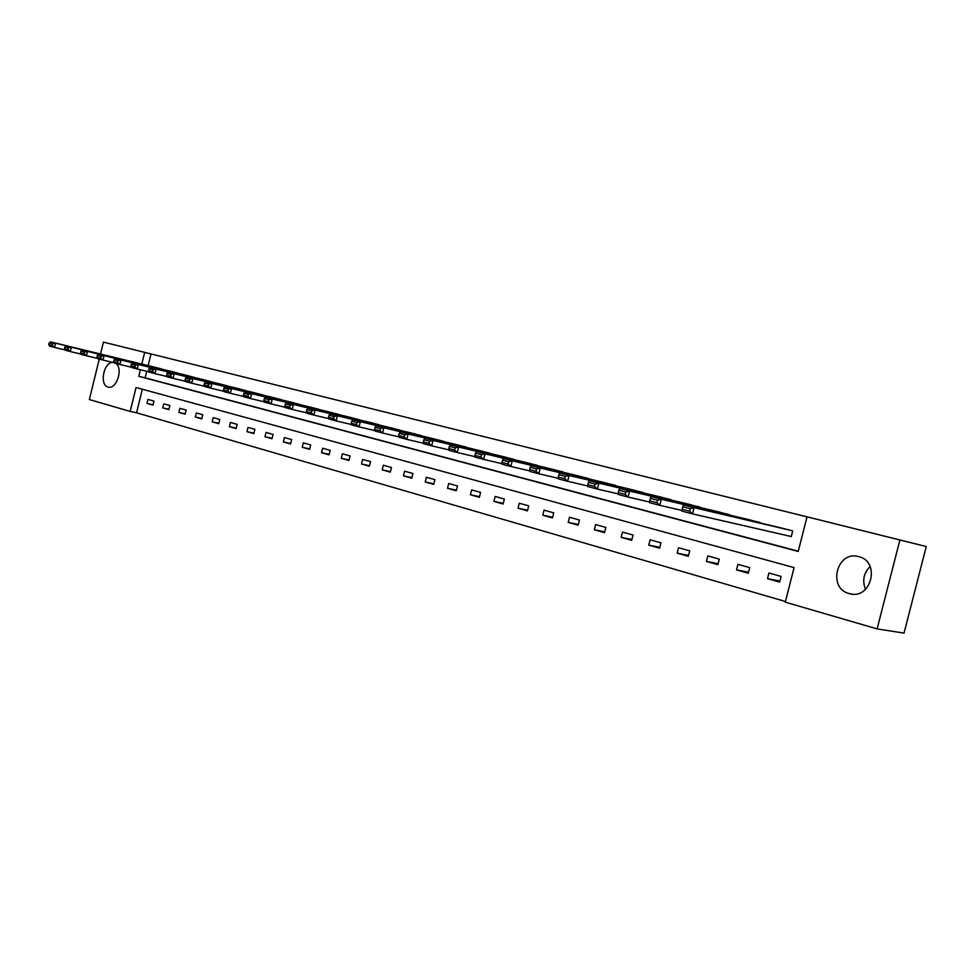 <?xml version="1.0" encoding="UTF-8"?>
<svg xmlns="http://www.w3.org/2000/svg" width="975" height="975" viewBox="0 0 975 975"><rect width="100%" height="100%" fill="white"/><g stroke="black" fill="none" stroke-linecap="round" stroke-linejoin="round"><path stroke-width="1.46" d="M115.818 363.419C123.52 368.343 116.464 390 108.14 387.051L108.091 387.038C99.17 385.198 103.63 361.932 112.808 362.42M858.634 556.628L858.89 556.688C880.986 561.795 871.041 600.393 849.383 593.617L849.188 593.568C827.153 588.327 836.928 550.071 858.634 556.628M140.412 369.769L138.803 376.326L798.208 551.448L807.032 516.835L926.25 546.536L904.032 633.116L877.11 628.899L785.277 602.16L794.089 567.596L136.049 387.502L130.175 411.426L89.359 399.543L99.267 359.105M142.35 389.22L136.561 412.791L785.448 601.502M136.561 412.791L130.175 411.426M781.109 576.42L768.934 573.008L767.496 578.663L779.659 582.099L781.109 576.42M749.738 567.645L737.917 564.342L736.503 569.912L748.312 573.251L749.738 567.645M719.282 559.126L707.801 555.921L706.412 561.417L717.88 564.659L719.282 559.126M689.703 550.863L678.551 547.743L677.174 553.166L688.326 556.311L689.703 550.863M660.965 542.831L650.13 539.797L648.777 545.135L659.612 548.194L660.965 542.831M633.031 535.019L622.501 532.082L621.173 537.347L631.69 540.321L633.031 535.019M605.877 527.426L595.628 524.562L594.311 529.754L604.561 532.655L605.877 527.426M579.455 520.041L569.485 517.262L568.193 522.381L578.151 525.196L579.455 520.041M553.739 512.862L544.038 510.144L542.77 515.202L552.459 517.932L553.739 512.862M528.718 505.854L519.261 503.222L518.018 508.207L527.451 510.876L528.718 505.854M504.343 499.042L495.142 496.47L493.898 501.394L503.1 504.002L504.343 499.042M480.602 492.412L471.632 489.901L470.413 494.764L479.383 497.299L480.602 492.412M457.47 485.94L448.719 483.503L447.525 488.304L456.263 490.766L457.47 485.94M434.911 479.639L426.392 477.25L425.21 481.991L433.717 484.404L434.911 479.639M412.925 473.497L404.613 471.169L403.443 475.849L411.742 478.201L412.925 473.497M391.475 467.5L383.358 465.221L382.212 469.852L390.317 472.144L391.475 467.5M370.537 461.638L362.627 459.432L361.481 464.003L369.391 466.233L370.537 461.638M350.11 455.934L342.383 453.777L341.262 458.287L348.977 460.468L350.11 455.934M330.172 450.352L322.628 448.244L321.518 452.717L329.05 454.837L330.172 450.352M310.696 444.917L303.322 442.857L302.226 447.269L309.587 449.341L310.696 444.917M291.659 439.591L284.468 437.58L283.384 441.943L290.574 443.978L291.659 439.591M273.073 434.399L266.041 432.425L264.968 436.739L272.001 438.726L273.073 434.399M254.902 429.317L248.028 427.391L246.967 431.657L253.841 433.595L254.902 429.317M237.144 424.357L230.417 422.467L229.369 426.684L236.096 428.586L237.144 424.357M219.765 419.494L213.196 417.653L212.16 421.822L218.741 423.686L219.765 419.494M202.776 414.753L196.341 412.949L195.329 417.068L201.764 418.884L202.776 414.753M186.164 410.097L179.863 408.342L178.852 412.425L185.152 414.192L186.164 410.097M169.894 405.551L163.727 403.833L162.74 407.867L168.894 409.61L169.894 405.551M153.977 401.103L147.944 399.421L146.957 403.406L152.99 405.112L153.977 401.103M807.032 516.86L151.015 353.949L148.163 365.601M146.762 371.28L145.153 377.825L798.269 551.192M790.237 536.299L791.261 536.567L792.712 530.875L780.451 527.743M761.048 523.185L749.251 519.736M730.409 515.3L718.953 511.96M700.659 507.634L689.532 504.416M671.751 500.199L660.94 497.079M643.658 492.972L633.141 489.938M616.334 485.952L606.109 483.003M589.765 479.115L579.808 476.251M563.903 472.461L554.214 469.682M538.736 465.989L529.291 463.296M514.215 459.688L505.026 457.068M490.34 453.546L481.382 450.998M467.074 447.562L458.335 445.087M444.381 441.736L435.862 439.323M422.273 436.044L413.961 433.692M400.688 430.499L392.584 428.208M379.641 425.1L371.731 422.857M359.092 419.811L351.366 417.641M339.032 414.655L331.488 412.535M319.447 409.622L312.073 407.55M300.312 404.71L293.109 402.687M281.617 399.908L274.572 397.934M263.348 395.216L256.462 393.278M245.481 390.622L238.753 388.732M228.004 386.137L221.423 384.296M210.917 381.749L204.482 379.945M194.208 377.447L187.907 375.692M177.852 373.254L171.685 371.524M161.838 369.135L155.793 367.453M899.913 539.906L877.11 628.899M100.523 354.023L103.435 342.128L144.69 352.365L141.814 364.053M151.015 353.949L144.69 352.365M145.153 377.825L138.803 376.326M779.939 580.99L767.496 578.663M748.581 572.203L736.503 569.912M718.124 563.66L706.412 561.417M688.557 555.372L677.174 553.166M659.831 547.304L648.777 545.135M631.91 539.467L621.173 537.347M604.756 531.838L594.311 529.754M578.346 524.428L568.193 522.381M552.654 517.201L542.77 515.202M527.633 510.169L518.018 508.207M503.271 503.319L493.898 501.394M479.542 496.653L470.413 494.764M456.41 490.145L447.525 488.304M433.875 483.807L425.21 481.991M411.889 477.628L403.443 475.849M390.451 471.595L382.212 469.852M369.525 465.709L361.481 464.003M349.111 459.956L341.262 458.287M329.172 454.35L321.518 452.717M309.709 448.866L302.226 447.269M290.696 443.515L283.384 441.943M272.11 438.287L264.968 436.739M253.951 433.168L246.967 431.657M236.194 428.171L229.369 426.684M218.839 423.284L212.16 421.822M201.849 418.507L195.329 417.068M185.238 413.827L178.852 412.425M168.98 409.244L162.74 407.867M153.075 404.759L146.957 403.406M865.544 589.351C862.095 580.734 863.618 573.142 870.114 566.572M791.688 530.607L694.066 507.658L692.494 513.862L791.273 536.543M781.475 527.987L683.451 504.928L694.066 507.658L690.239 508.694L682.805 506.768L682.171 509.255L689.605 511.18L690.239 508.694M689.605 511.18L692.494 513.862L681.891 511.095L682.171 509.255M682.805 506.768L683.451 504.928M760.159 522.515L661.318 499.224L659.77 505.33L681.988 510.449M750.238 519.967L651.044 496.567L661.318 499.224L657.516 500.236L650.325 498.371L649.716 500.809L656.906 502.686L657.516 500.236M656.906 502.686L659.77 505.33L649.496 502.649L649.716 500.809M650.325 498.371L651.044 496.567M729.544 514.666L629.606 491.047L628.083 497.067L649.569 502.028M719.916 512.192L619.649 488.487L629.606 491.047L625.852 492.046L618.881 490.242L618.272 492.643L625.243 494.447L625.852 492.046M625.243 494.447L628.083 497.067L618.138 494.471L618.272 492.643M618.881 490.242L619.649 488.487M699.806 507.037L598.882 483.137L597.395 489.06L618.187 493.874M690.458 504.636L589.241 480.651L598.882 483.137L595.164 484.112L588.413 482.357L587.827 484.721L594.567 486.476L595.164 484.112M594.567 486.476L597.395 489.06L587.754 486.537L587.827 484.721M588.413 482.357L589.241 480.651M670.934 499.627L569.107 475.471L567.645 481.297L587.779 485.977M661.842 497.287L559.76 473.058L569.107 475.471L565.439 476.422L558.894 474.727L558.309 477.055L564.854 478.749L565.439 476.422M564.854 478.749L567.645 481.297L558.309 478.859L558.309 477.055M558.894 474.727L559.76 473.058M642.854 492.424L540.247 468.024L538.797 473.765L558.309 478.311M634.018 490.157L531.18 465.697L540.247 468.024L536.603 468.963L530.254 467.317L529.681 469.609L536.031 471.266L536.603 468.963M536.031 471.266L538.797 473.765L529.742 471.4L529.681 469.609M530.254 467.317L531.18 465.697M615.554 485.416L512.241 460.809L510.815 466.464L529.73 470.888M606.962 483.21L503.441 458.543L512.241 460.809L508.633 461.736L502.478 460.139L501.918 462.394L508.072 463.99L508.633 461.736M508.072 463.99L510.815 466.464L502.028 464.173L501.918 462.394M502.478 460.139L503.441 458.543M588.997 478.603L485.062 453.814L483.661 459.383L501.991 463.673M580.637 476.458L476.519 451.608L485.062 453.814L481.492 454.716L475.52 453.168L474.959 455.386L480.943 456.946L481.492 454.716M480.943 456.946L483.661 459.383L475.13 457.153L474.959 455.386M475.52 453.168L476.519 451.608M563.16 471.973L458.664 447.013L457.299 452.51L475.081 456.678M555.019 469.877L450.377 444.88L458.664 447.013L455.142 447.891L449.329 446.392L448.78 448.585L454.594 450.097L455.142 447.891M454.594 450.097L457.299 452.51L449.012 450.34L448.78 448.585M449.329 446.392L450.377 444.88M538.005 465.514L433.034 440.408L431.681 445.819L448.951 449.889M530.083 463.478L424.978 438.336L433.034 440.408L429.548 441.273L423.893 439.81L423.357 441.98L429 443.442L429.548 441.273M429 443.442L431.681 445.819L423.625 443.722L423.357 441.98M423.893 439.81L424.978 438.336M513.508 459.225L408.123 433.997L406.794 439.335L423.564 443.284M505.793 457.251L400.286 431.974L408.123 433.997L404.662 434.838L399.177 433.424L398.653 435.557L404.138 436.983L404.662 434.838M404.138 436.983L406.794 439.335L398.958 437.288L398.653 435.557M399.177 433.424L400.286 431.974M489.645 453.107L383.906 427.757L382.59 433.022L398.885 436.861M482.125 451.181L376.289 425.795L383.906 427.757L380.482 428.586L375.143 427.208L374.619 429.305L379.957 430.694L380.482 428.586M379.957 430.694L382.59 433.022L374.985 431.035L374.619 429.305M375.143 427.208L376.289 425.795M466.391 447.135L360.348 421.688L359.056 426.879L374.9 430.621M459.067 445.258L352.938 419.774L360.348 421.688L356.96 422.504L351.768 421.163L351.256 423.235L356.448 424.576L356.96 422.504M356.448 424.576L359.056 426.879L351.658 424.942L351.256 423.235M351.768 421.163L352.938 419.774M443.722 441.322L337.435 415.777L336.168 420.908L351.561 424.552M436.581 439.493L330.22 413.924L337.435 415.777L334.084 416.581L329.026 415.277L328.526 417.324L333.572 418.641L334.084 416.581M333.572 418.641L336.168 420.908L328.953 419.018L328.526 417.324M329.026 415.277L330.22 413.924M421.627 435.654L315.132 410.036L313.877 415.094L328.855 418.641M414.655 433.863L308.112 408.22L315.132 410.036L311.805 410.828L306.893 409.549L306.394 411.572L311.305 412.852L311.805 410.828M311.305 412.852L313.877 415.094L306.857 413.254L306.394 411.572M306.893 409.549L308.112 408.22M400.067 430.121L293.414 404.442L292.183 409.427L306.759 412.888M393.266 428.378L286.577 402.675L293.414 404.442L290.123 405.222L285.334 403.979L284.846 405.966L289.624 407.209L290.123 405.222M289.624 407.209L292.183 409.427L285.346 407.648L284.846 405.966M285.334 403.979L286.577 402.675M379.019 424.722L272.269 398.994L271.05 403.918L285.236 407.294M372.389 423.016L265.602 397.276L272.269 398.994L269.002 399.75L264.347 398.543L263.859 400.518L268.515 401.724L269.002 399.75M268.515 401.724L271.05 403.918L264.383 402.175L263.859 400.518M264.347 398.543L265.602 397.276M358.495 419.457L251.66 393.681L250.453 398.543L264.274 401.834M352.012 417.788L245.164 392.011L251.66 393.681L248.43 394.436L243.884 393.254L243.409 395.192L247.942 396.374L248.43 394.436M247.942 396.374L250.453 398.543L243.969 396.849L243.409 395.192M243.884 393.254L245.164 392.011M338.447 414.314L231.575 388.513L230.38 393.303L243.848 396.52M332.122 412.693L225.237 386.88L231.575 388.513L228.369 389.244L223.945 388.099L223.47 390.012L227.894 391.17L228.369 389.244M227.894 391.17L230.38 393.303L224.055 391.658L223.47 390.012M223.945 388.099L225.237 386.88M318.874 409.293L211.989 383.467L210.819 388.196L223.945 391.328M312.695 407.708L205.81 381.871L211.989 383.467L208.821 384.187L204.494 383.077L204.031 384.967L208.358 386.088L208.821 384.187M208.358 386.088L210.819 388.196L204.652 386.587L204.031 384.967M204.494 383.077L205.81 381.871M299.752 404.381L192.892 378.544L191.734 383.224L204.531 386.283M293.719 402.833L186.871 376.996L192.892 378.544L189.747 379.263L185.543 378.166L185.079 380.043L189.284 381.128L189.747 379.263M189.284 381.128L191.734 383.224L185.725 381.652L185.079 380.043M185.543 378.166L186.871 376.996M281.068 399.592L174.257 373.742L173.123 378.361L185.603 381.347M275.169 398.068L168.382 372.231L174.257 373.742L171.149 374.449L167.042 373.388L166.579 375.229L170.698 376.301L171.149 374.449M170.698 376.301L173.123 378.361L167.249 376.837L166.579 375.229M167.042 373.388L168.382 372.231M262.799 394.899L156.073 369.062L154.952 373.632L167.127 376.545M257.034 393.425L150.345 367.575L156.073 369.062L152.99 369.757L148.98 368.708L148.529 370.537L152.551 371.585L152.99 369.757M152.551 371.585L154.952 373.632L149.224 372.133L148.529 370.537M148.98 368.708L150.345 367.575M244.944 390.317L138.328 364.492L137.219 369.001L149.102 371.841M239.314 388.879L132.722 363.041L138.328 364.492L135.269 365.174L131.357 364.15L130.918 365.954L134.83 366.978L135.269 365.174M134.83 366.978L137.219 369.001L131.625 367.538L130.918 365.954M131.357 364.15L132.722 363.041M227.492 385.844L120.998 360.019L119.901 364.479L131.503 367.258M221.983 384.43L115.525 358.617L120.998 360.019L117.975 360.689L114.148 359.702L113.709 361.481L117.536 362.481L117.975 360.689M117.536 362.481L119.901 364.479L114.441 363.053L113.709 361.481M114.148 359.702L115.525 358.617M210.417 381.457L104.069 355.656L102.984 360.067L114.319 362.785M205.018 380.079L98.731 354.278L104.069 355.656L101.071 356.326L97.329 355.351L96.903 357.118L100.644 358.093L101.071 356.326M100.644 358.093L102.984 360.067L97.646 358.678L96.903 357.118M97.329 355.351L98.731 354.278M193.708 377.179L87.531 351.402L86.47 355.765L97.524 358.41M188.431 375.814L82.314 350.062L87.531 351.402L84.557 352.048L80.913 351.11L80.486 352.852L84.13 353.803L84.557 352.048M84.13 353.803L86.47 355.765L81.254 354.4L80.486 352.852M80.913 351.11L82.314 350.062M177.365 372.974L71.37 347.234L70.322 351.548L81.12 354.144M172.197 371.658L66.276 345.918L71.37 347.234L68.433 347.88L64.862 346.954L64.435 348.672L68.006 349.611L68.433 347.88M68.006 349.611L70.322 351.548L65.215 350.22L64.435 348.672M64.862 346.954L66.276 345.918M161.363 368.867L55.575 343.163L54.539 347.429L65.093 349.964M156.305 367.575L50.59 341.884L55.575 343.163L52.65 343.797L49.164 342.895L48.75 344.602L52.236 345.503L52.65 343.797M52.236 345.503L54.539 347.429L49.554 346.125L48.75 344.602M49.164 342.895L50.59 341.884M849.383 593.617L851.797 594.067"/></g></svg>
